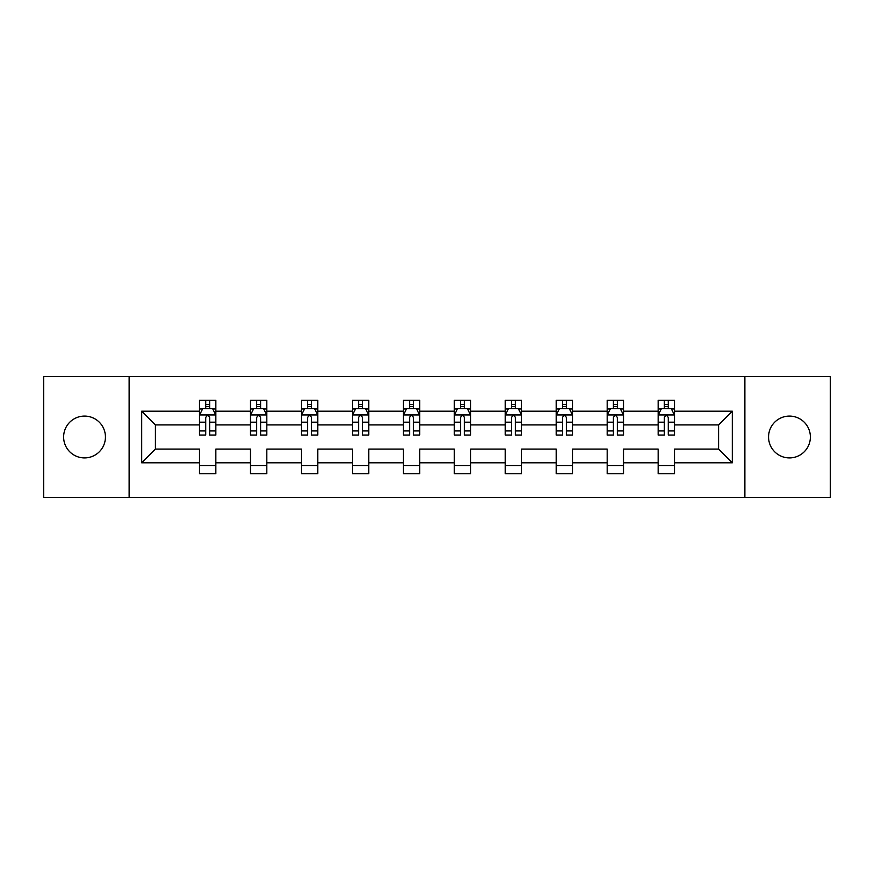 <?xml version="1.0" encoding="UTF-8"?>
<svg xmlns="http://www.w3.org/2000/svg" width="874" height="874" viewBox="0 0 874 874"><rect width="100%" height="100%" fill="white"/><g stroke="black" fill="none" stroke-linecap="round" stroke-linejoin="round"><path stroke-width="1.31" d="M789.462 416.09A20.91 20.91 0 0 0 768.563 437A20.91 20.91 0 0 0 789.462 457.91A20.91 20.91 0 0 0 810.373 437A20.91 20.91 0 0 0 789.462 416.09M84.538 416.09A20.91 20.91 0 0 0 63.627 437A20.91 20.91 0 0 0 84.538 457.91A20.91 20.91 0 0 0 105.437 437A20.91 20.91 0 0 0 84.538 416.09M744.877 376.563L43.7 376.563L43.7 497.437L830.3 497.437L830.3 376.563L744.877 376.563L744.877 497.437M674.488 462.805L674.488 449.083L718.581 449.083L732.303 462.805L674.488 462.805L674.488 473.752L658.155 473.752L658.155 462.805L623.523 462.805L623.523 473.752L607.19 473.752L607.19 462.805L572.568 462.805L572.568 473.752L556.235 473.752L556.235 462.805L521.603 462.805L521.603 473.752L505.27 473.752L505.27 462.805L470.649 462.805L470.649 473.752L454.316 473.752L454.316 462.805L419.684 462.805L419.684 473.752L403.351 473.752L403.351 462.805L368.73 462.805L368.73 473.752L352.397 473.752L352.397 462.805L317.765 462.805L317.765 473.752L301.432 473.752L301.432 462.805L266.81 462.805L266.81 473.752L250.477 473.752L250.477 462.805L215.845 462.805L215.845 473.752L199.512 473.752L199.512 462.805L141.697 462.805L141.697 411.195L199.512 411.195L199.512 400.248L215.845 400.248L215.845 411.195L250.477 411.195L250.477 400.248L266.81 400.248L266.81 411.195L301.432 411.195L301.432 400.248L317.765 400.248L317.765 411.195L352.397 411.195L352.397 400.248L368.73 400.248L368.73 411.195L403.351 411.195L403.351 400.248L419.684 400.248L419.684 411.195L454.316 411.195L454.316 400.248L470.649 400.248L470.649 411.195L505.27 411.195L505.27 400.248L521.603 400.248L521.603 411.195L556.235 411.195L556.235 400.248L572.568 400.248L572.568 411.195L607.19 411.195L607.19 400.248L623.523 400.248L623.523 411.195L658.155 411.195L658.155 400.248L674.488 400.248L674.488 411.195L732.303 411.195L732.303 462.805M129.123 497.437L129.123 376.563M658.155 411.195L658.155 424.917L623.523 424.917L623.523 411.195M623.523 462.805L623.523 449.083L658.155 449.083L658.155 462.805M607.19 411.195L607.19 424.917L572.568 424.917L572.568 411.195M572.568 462.805L572.568 449.083L607.19 449.083L607.19 462.805M556.235 411.195L556.235 424.917L521.603 424.917L521.603 411.195M521.603 462.805L521.603 449.083L556.235 449.083L556.235 462.805M505.27 411.195L505.27 424.917L470.649 424.917L470.649 411.195M470.649 462.805L470.649 449.083L505.27 449.083L505.27 462.805M454.316 411.195L454.316 424.917L419.684 424.917L419.684 411.195M419.684 462.805L419.684 449.083L454.316 449.083L454.316 462.805M403.351 411.195L403.351 424.917L368.73 424.917L368.73 411.195M368.73 462.805L368.73 449.083L403.351 449.083L403.351 462.805M352.397 411.195L352.397 424.917L317.765 424.917L317.765 411.195M317.765 462.805L317.765 449.083L352.397 449.083L352.397 462.805M301.432 411.195L301.432 424.917L266.81 424.917L266.81 411.195M266.81 462.805L266.81 449.083L301.432 449.083L301.432 462.805M250.477 411.195L250.477 424.917L215.845 424.917L215.845 411.195M215.845 462.805L215.845 449.083L250.477 449.083L250.477 462.805M199.512 411.195L199.512 424.917L155.419 424.917L155.419 449.083L199.512 449.083L199.512 462.805M141.697 411.195L155.419 424.917M718.581 449.083L718.581 424.917L674.488 424.917L674.488 411.195M664.36 408.42L668.271 408.42M613.395 408.42L617.317 408.42M562.441 408.42L566.363 408.42M511.476 408.42L515.398 408.42M460.522 408.42L464.444 408.42M409.556 408.42L413.478 408.42M358.602 408.42L362.524 408.42M307.637 408.42L311.559 408.42M256.683 408.42L260.605 408.42M205.729 408.42L209.64 408.42M199.512 465.58L215.845 465.58M250.477 465.58L266.81 465.58M301.432 465.58L317.765 465.58M352.397 465.58L368.73 465.58M403.351 465.58L419.684 465.58M454.316 465.58L470.649 465.58M505.27 465.58L521.603 465.58M556.235 465.58L572.568 465.58M607.19 465.58L623.523 465.58M658.155 465.58L674.488 465.58M155.419 449.083L141.697 462.805M732.303 411.195L718.581 424.917M209.64 404.498L205.729 404.498M202.593 408.977L199.512 408.977L199.512 400.248L205.729 400.248L205.729 408.584M199.512 430.948L199.512 435.044L205.729 435.044L205.729 430.948L199.512 430.948L199.512 424.917M215.845 424.917L215.845 435.044L209.64 435.044L209.64 417.564C208.34 415.052 207.029 415.052 205.729 417.564L205.729 430.948M212.775 408.977L215.845 408.977L215.845 400.248L209.64 400.248L209.64 408.584M215.845 415.117L212.579 408.584L202.779 408.584L199.512 415.117M260.605 404.498L256.683 404.498M253.547 408.977L250.477 408.977L250.477 400.248L256.683 400.248L256.683 408.584M250.477 430.948L250.477 435.044L256.683 435.044L256.683 430.948L250.477 430.948L250.477 424.917M266.81 424.917L266.81 435.044L260.605 435.044L260.605 417.564C259.294 415.052 257.994 415.052 256.683 417.564L256.683 430.948M263.74 408.977L266.81 408.977L266.81 400.248L260.605 400.248L260.605 408.584M266.81 415.117L263.544 408.584L253.744 408.584L250.477 415.117M311.559 404.498L307.637 404.498M304.502 408.977L301.432 408.977L301.432 400.248L307.637 400.248L307.637 408.584M301.432 430.948L301.432 435.044L307.637 435.044L307.637 430.948L301.432 430.948L301.432 424.917M317.765 424.917L317.765 435.044L311.559 435.044L311.559 417.564C310.259 415.052 308.948 415.052 307.637 417.564L307.637 430.948M314.695 408.977L317.765 408.977L317.765 400.248L311.559 400.248L311.559 408.584M317.765 415.117L314.498 408.584L304.698 408.584L301.432 415.117M362.524 404.498L358.602 404.498M355.467 408.977L352.397 408.977L352.397 400.248L358.602 400.248L358.602 408.584M352.397 430.948L352.397 435.044L358.602 435.044L358.602 430.948L352.397 430.948L352.397 424.917M368.73 424.917L368.73 435.044L362.524 435.044L362.524 417.564C361.213 415.052 359.913 415.052 358.602 417.564L358.602 430.948M365.66 408.977L368.73 408.977L368.73 400.248L362.524 400.248L362.524 408.584M368.73 415.117L365.463 408.584L355.663 408.584L352.397 415.117M413.478 404.498L409.556 404.498M406.421 408.977L403.351 408.977L403.351 400.248L409.556 400.248L409.556 408.584M403.351 430.948L403.351 435.044L409.556 435.044L409.556 430.948L403.351 430.948L403.351 424.917M419.684 424.917L419.684 435.044L413.478 435.044L413.478 417.564C412.178 415.052 410.867 415.052 409.556 417.564L409.556 430.948M416.614 408.977L419.684 408.977L419.684 400.248L413.478 400.248L413.478 408.584M419.684 415.117L416.417 408.584L406.618 408.584L403.351 415.117M464.444 404.498L460.522 404.498M457.386 408.977L454.316 408.977L454.316 400.248L460.522 400.248L460.522 408.584M454.316 430.948L454.316 435.044L460.522 435.044L460.522 430.948L454.316 430.948L454.316 424.917M470.649 424.917L470.649 435.044L464.444 435.044L464.444 417.564C463.133 415.052 461.833 415.052 460.522 417.564L460.522 430.948M467.579 408.977L470.649 408.977L470.649 400.248L464.444 400.248L464.444 408.584M470.649 415.117L467.382 408.584L457.583 408.584L454.316 415.117M515.398 404.498L511.476 404.498M508.34 408.977L505.27 408.977L505.27 400.248L511.476 400.248L511.476 408.584M505.27 430.948L505.27 435.044L511.476 435.044L511.476 430.948L505.27 430.948L505.27 424.917M521.603 424.917L521.603 435.044L515.398 435.044L515.398 417.564C514.098 415.052 512.787 415.052 511.476 417.564L511.476 430.948M518.533 408.977L521.603 408.977L521.603 400.248L515.398 400.248L515.398 408.584M521.603 415.117L518.337 408.584L508.537 408.584L505.27 415.117M566.363 404.498L562.441 404.498M559.305 408.977L556.235 408.977L556.235 400.248L562.441 400.248L562.441 408.584M556.235 430.948L556.235 435.044L562.441 435.044L562.441 430.948L556.235 430.948L556.235 424.917M572.568 424.917L572.568 435.044L566.363 435.044L566.363 417.564C565.052 415.052 563.741 415.052 562.441 417.564L562.441 430.948M569.498 408.977L572.568 408.977L572.568 400.248L566.363 400.248L566.363 408.584M572.568 415.117L569.302 408.584L559.502 408.584L556.235 415.117M617.317 404.498L613.395 404.498M610.26 408.977L607.19 408.977L607.19 400.248L613.395 400.248L613.395 408.584M607.19 430.948L607.19 435.044L613.395 435.044L613.395 430.948L607.19 430.948L607.19 424.917M623.523 424.917L623.523 435.044L617.317 435.044L617.317 417.564C616.017 415.052 614.706 415.052 613.395 417.564L613.395 430.948M620.453 408.977L623.523 408.977L623.523 400.248L617.317 400.248L617.317 408.584M623.523 415.117L620.256 408.584L610.456 408.584L607.19 415.117M668.271 404.498L664.36 404.498M661.225 408.977L658.155 408.977L658.155 400.248L664.36 400.248L664.36 408.584M658.155 430.948L658.155 435.044L664.36 435.044L664.36 430.948L658.155 430.948L658.155 424.917M674.488 424.917L674.488 435.044L668.271 435.044L668.271 417.564C666.971 415.052 665.66 415.052 664.36 417.564L664.36 430.948M671.407 408.977L674.488 408.977L674.488 400.248L668.271 400.248L668.271 408.584M674.488 415.117L671.221 408.584L661.421 408.584L658.155 415.117M215.769 414.953L199.6 414.953M215.845 430.948L209.64 430.948M205.729 422.186L199.512 422.186M215.845 422.186L209.64 422.186M209.64 406.574L205.729 406.574M266.723 414.953L250.554 414.953M266.81 430.948L260.605 430.948M256.683 422.186L250.477 422.186M266.81 422.186L260.605 422.186M260.605 406.574L256.683 406.574M317.688 414.953L301.519 414.953M317.765 430.948L311.559 430.948M307.637 422.186L301.432 422.186M317.765 422.186L311.559 422.186M311.559 406.574L307.637 406.574M368.642 414.953L352.473 414.953M368.73 430.948L362.524 430.948M358.602 422.186L352.397 422.186M368.73 422.186L362.524 422.186M362.524 406.574L358.602 406.574M419.607 414.953L403.438 414.953M419.684 430.948L413.478 430.948M409.556 422.186L403.351 422.186M419.684 422.186L413.478 422.186M413.478 406.574L409.556 406.574M470.562 414.953L454.393 414.953M470.649 430.948L464.444 430.948M460.522 422.186L454.316 422.186M470.649 422.186L464.444 422.186M464.444 406.574L460.522 406.574M521.527 414.953L505.358 414.953M521.603 430.948L515.398 430.948M511.476 422.186L505.27 422.186M521.603 422.186L515.398 422.186M515.398 406.574L511.476 406.574M572.481 414.953L556.312 414.953M572.568 430.948L566.363 430.948M562.441 422.186L556.235 422.186M572.568 422.186L566.363 422.186M566.363 406.574L562.441 406.574M623.446 414.953L607.277 414.953M623.523 430.948L617.317 430.948M613.395 422.186L607.19 422.186M623.523 422.186L617.317 422.186M617.317 406.574L613.395 406.574M674.4 414.953L658.231 414.953M674.488 430.948L668.271 430.948M664.36 422.186L658.155 422.186M674.488 422.186L668.271 422.186M668.271 406.574L664.36 406.574"/></g></svg>
